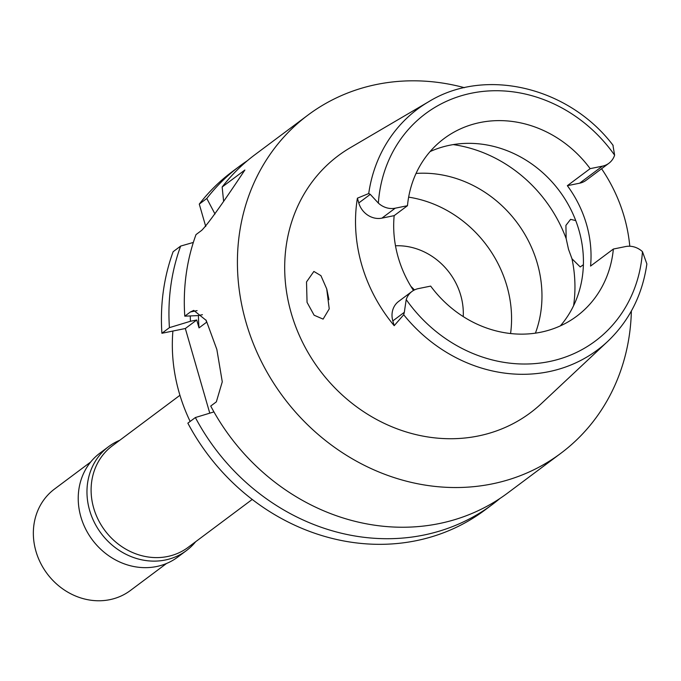 <?xml version="1.0" encoding="UTF-8"?>
<svg xmlns="http://www.w3.org/2000/svg" width="681" height="681" viewBox="0 0 681 681"><rect width="100%" height="100%" fill="white"/><g stroke="black" fill="none" stroke-linecap="round" stroke-linejoin="round"><path stroke-width="1.02" d="M411.945 291.477A19.851 17.732 -126.8 0 1 418.406 288.599L430.673 286.105A110.85 99.034 53.2 0 0 540.68 332.243A110.85 99.034 53.2 0 0 576.773 316.171A110.85 99.034 53.2 0 0 613.36 249.042L625.618 246.556A19.851 17.732 -126.8 0 1 642.455 251.638A141.878 126.751 -126.8 0 1 549.15 361.594A141.878 126.751 -126.8 0 1 406.208 299.572A19.851 17.732 -126.8 0 1 411.945 291.477L398.649 301.411A19.851 17.732 53.2 0 0 392.818 320.904L394.197 325.68A151.761 135.579 -126.8 0 1 357.397 198.18L358.776 202.955L370.277 194.357L378.364 203.117A19.851 17.732 -126.8 0 0 395.201 208.199L407.468 205.713A110.85 99.034 53.2 0 1 444.046 138.584A110.85 99.034 53.2 0 1 480.139 122.512A110.85 99.034 53.2 0 1 590.155 168.65L602.413 166.155A19.851 17.732 -126.8 0 0 608.882 163.278A19.851 17.732 -126.8 0 0 614.62 155.183L612.909 145.13M358.776 202.955A19.851 17.732 53.2 0 0 381.905 218.141L394.163 215.647L407.468 205.713M394.163 215.647A110.85 99.034 53.2 0 0 413.478 290.464M430.069 151.591A110.85 99.034 -126.8 0 1 449.732 145.24A110.85 99.034 -126.8 0 1 565.758 200.299A110.85 99.034 -126.8 0 1 560.344 325.884M406.208 299.572L404.318 312.307L392.818 320.904M642.455 251.638L646.873 263.947C642.404 294.89 629.372 320.691 607.767 341.351A150.314 134.293 -126.8 0 1 548.563 371.732A150.314 134.293 -126.8 0 1 548.426 371.758A150.314 134.293 -126.8 0 1 403.705 314.758L404.318 312.307M394.197 325.68L403.705 314.758M370.277 194.357L368.719 193.54L357.397 198.18M368.719 193.54A150.314 134.293 -126.8 0 1 428.672 101.733L350.238 147.743A160.478 143.359 53.2 0 0 299.41 335.588A160.478 143.359 53.2 0 0 478.232 435.985A160.478 143.359 53.2 0 0 541.429 403.544L607.767 341.351M326.701 288.855L320.921 275.652L313.881 271.438L306.518 281.925L307.054 302.364L314.12 315.218L323.109 319.117L329.238 308.868L326.701 288.855M601.578 168.735A153.08 136.762 -126.8 0 1 629.789 246.233M613.36 249.042L590.555 266.084A110.85 99.034 53.2 0 0 567.35 185.683L579.616 183.198A19.851 17.732 53.2 0 0 586.077 180.32L608.882 163.278M590.155 168.65L567.35 185.683M328.949 299.674L326.854 289.416M575.734 220.576L570.584 219.359L565.911 225.385L566.166 238.639L568.516 249.314L571.989 258.797L580.238 266.952L583.387 264.722M535.419 333.154A115.08 102.805 53.2 0 0 516.956 222.483A115.08 102.805 53.2 0 0 416.048 173.434M408.643 197.149A115.08 102.805 -126.8 0 1 510.58 333.545M463.225 316.588A63.342 56.591 53.2 0 0 395.499 245.79M410.907 286.378A63.342 56.591 -126.8 0 1 414.44 289.944M179.946 395.286L112.28 445.868A63.342 56.591 53.2 0 0 98.251 519.739A63.342 56.591 53.2 0 0 167.5 556.522A63.342 56.591 53.2 0 0 188.126 547.345L252.217 499.445M172.897 331.043A168.922 150.91 53.2 0 0 190.144 421.437M205.739 226.501L199.278 204.113A211.153 188.637 53.2 0 1 232.017 171.842L239.533 166.224A211.153 188.637 -126.8 0 1 247.373 160.707M185.334 328.514L196.732 320.002L190.442 321.27L169.424 327.646A211.153 188.637 -126.8 0 1 180.652 246.079L173.136 251.706A211.153 188.637 53.2 0 0 161.908 333.273L185.334 328.514L209.765 413.163M195.37 417.538L187.854 423.156A211.153 188.637 53.2 0 0 416.082 540.714A211.153 188.637 53.2 0 0 484.838 510.103L492.354 504.485A211.153 188.637 -126.8 0 1 423.599 535.096A211.153 188.637 -126.8 0 1 195.37 417.538L213.936 411.903M215.009 214.021L206.794 198.486L199.278 204.113M223.564 200.793L222.151 187.011L244.871 170.029C222.227 204.087 207.841 224.185 201.738 230.323L196.009 234.605A211.153 188.637 53.2 0 0 184.781 316.171L198.043 315.592L202.444 314.699M206.794 198.486A211.153 188.637 -126.8 0 1 239.533 166.224M499.871 498.526A211.153 188.637 -126.8 0 1 492.354 504.485M196.732 320.002L199.014 327.893L206.607 322.215L205.977 320.01M169.424 327.646L161.908 333.273M180.652 246.079L193.336 242.436M197.115 310.613L190.408 311.975L184.781 316.171M190.408 311.975L193.753 310.391L206.19 320.393L216.847 349.447L222.27 381.803L216.345 401.858L210.727 406.055A211.153 188.637 53.2 0 0 438.956 523.621A211.153 188.637 53.2 0 0 507.711 493.001L560.829 453.308A211.153 188.637 -126.8 0 1 492.074 483.919A211.153 188.637 -126.8 0 1 261.24 361.288A211.153 188.637 -126.8 0 1 308.008 115.046A211.153 188.637 -126.8 0 1 376.763 84.435A211.153 188.637 -126.8 0 1 464.433 87.687M308.008 115.046L254.89 154.749A211.153 188.637 53.2 0 0 222.151 187.011M631.364 311.03A211.153 188.637 -126.8 0 1 560.829 453.308M198.443 315.516A183.7 164.112 53.2 0 0 199.014 327.893M190.442 321.27A192.485 171.961 -126.8 0 1 190.271 315.933M195.668 541.71A64.925 58.004 -126.8 0 1 186.415 550.597A64.925 58.004 -126.8 0 1 165.27 560.012A64.925 58.004 -126.8 0 1 94.293 522.301A64.925 58.004 -126.8 0 1 108.671 446.583A64.925 58.004 -126.8 0 1 119.822 440.232M108.671 446.583L99.937 453.112A64.925 58.004 53.2 0 0 85.551 528.831A64.925 58.004 53.2 0 0 156.536 566.541A64.925 58.004 53.2 0 0 177.673 557.126L186.415 550.597M90.684 462.007L54.523 489.035A63.342 56.591 53.2 0 0 40.494 562.906A63.342 56.591 53.2 0 0 109.743 599.689A63.342 56.591 53.2 0 0 130.377 590.512L166.53 563.485M378.364 203.117A141.878 126.751 -126.8 0 1 471.669 93.161A141.878 126.751 -126.8 0 1 614.62 155.183M395.201 208.199L381.905 218.141M571.989 258.797A134.608 120.256 -126.8 0 1 573.598 305.675M453.205 144.602A134.608 120.256 -126.8 0 1 566.166 238.639M579.616 183.198L602.413 166.155M613.13 145.402C569.01 87.083 485.17 66.874 428.672 101.733"/></g></svg>
